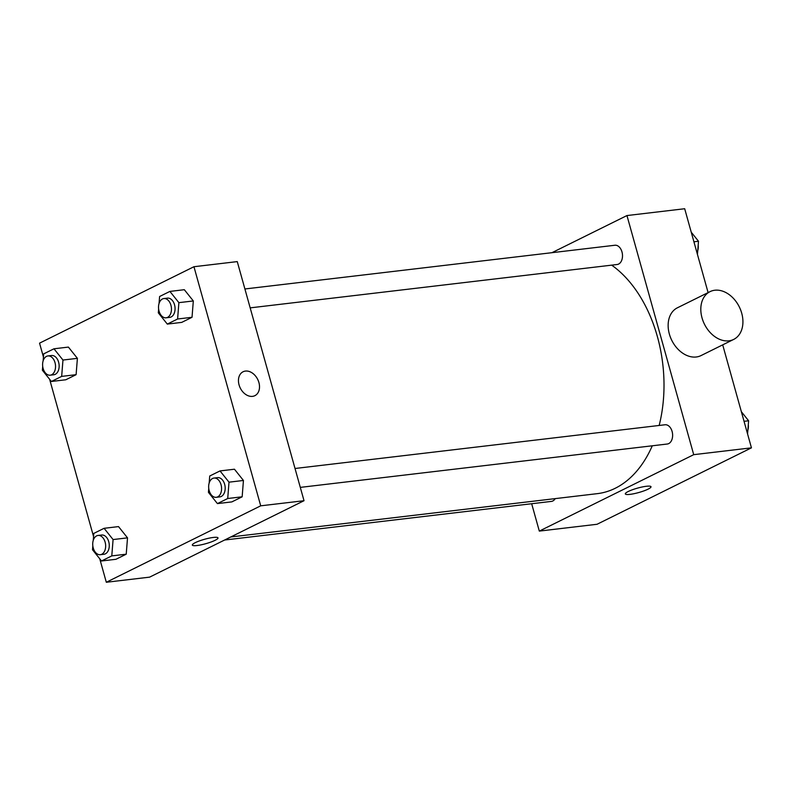 <?xml version="1.0" encoding="UTF-8"?>
<svg xmlns="http://www.w3.org/2000/svg" width="791" height="791" viewBox="0 0 791 791"><rect width="100%" height="100%" fill="white"/><g stroke="black" fill="none" stroke-linecap="round" stroke-linejoin="round"><path stroke-width="1.19" d="M551.94 252.695L626.956 215.557L684.69 208.735L708.103 292.601M722.697 344.856L751.45 447.844L597.047 524.275L539.314 531.097L531.671 503.729M626.956 215.557L693.717 454.667L751.45 447.844M693.717 454.667L539.314 531.097M651.003 486.732A13.328 2.294 -15.6 0 1 643.923 490.885A13.328 2.294 -15.6 0 1 629.992 494.365A13.328 2.294 -15.6 0 1 625.325 493.91A13.328 2.294 -15.6 0 1 637.546 488.116A13.328 2.294 -15.6 0 1 651.003 486.742A13.328 2.294 -15.6 0 1 643.923 490.885A13.328 2.294 -15.6 0 1 630.002 494.365A13.328 2.294 -15.6 0 1 625.325 493.9M230.794 536.96L597.353 493.643A121.152 80.168 -96.7 0 0 652.278 445.788M659.16 425.459A121.152 80.168 -96.7 0 0 611.68 265.153M250.174 307.867L617.168 264.501A9.69 6.417 -96.7 0 0 622.408 254.129A9.69 6.417 -96.7 0 0 614.894 245.25L244.903 288.972M300.293 487.385L667.297 444.018A9.69 6.417 -96.7 0 0 672.528 433.636A9.69 6.417 -96.7 0 0 665.023 424.767L295.023 468.49M224.624 540.016L551.367 501.405A9.69 6.417 -96.7 0 0 555.223 498.627M733.692 339.418L701.024 355.584A26.657 19.449 -116.3 0 1 671.767 340.328A26.657 19.449 -116.3 0 1 677.383 307.808L710.041 291.642A26.657 19.449 -116.3 0 1 741.711 313.187A26.657 19.449 -116.3 0 1 733.692 339.418A26.657 19.449 -116.3 0 1 704.435 324.162A26.657 19.449 -116.3 0 1 710.041 291.642M43.436 357.067L39.55 343.156L193.953 266.725L237.26 261.603L304.021 500.713L149.608 577.143L106.31 582.265L99.755 558.802M193.953 266.725L260.714 505.825L304.021 500.713M260.714 505.825L106.31 582.265M218 537.9A13.328 2.294 -15.6 0 1 210.92 542.053A13.328 2.294 -15.6 0 1 196.999 545.523A13.328 2.294 -15.6 0 1 192.332 545.068A13.328 2.294 -15.6 0 1 204.543 539.284A13.328 2.294 -15.6 0 1 218 537.9A13.328 2.294 -15.6 0 1 210.93 542.053A13.328 2.294 -15.6 0 1 196.999 545.533A13.328 2.294 -15.6 0 1 192.322 545.068M159.05 303.487L159.604 296.506L169.897 291.414L184.323 289.704L193.32 300.956L192.025 317.29L181.742 322.382L192.025 317.29L193.32 300.956L178.885 302.656L177.599 319L167.306 324.092L158.319 312.84L158.625 308.935M93.249 540.391L93.803 533.401L104.086 528.309L118.521 526.598L127.519 537.85L126.224 554.194L115.941 559.286L126.224 554.194L127.519 537.85L113.083 539.561L111.788 555.895L101.505 560.987L92.507 549.745L92.824 545.83M93.556 536.575L49.635 379.294M209.18 483.004L209.724 476.014L220.017 470.922L234.452 469.221L243.44 480.463L242.155 496.807L231.862 501.899L242.155 496.807L243.44 480.463L229.004 482.174L227.719 498.508L217.426 503.6L208.438 492.358L208.745 488.442M43.129 360.874L43.683 353.884L53.966 348.791L68.402 347.091L77.399 358.343L76.104 374.677L65.821 379.769L76.104 374.677L77.399 358.343L62.964 360.043L61.668 376.387L51.385 381.48L42.388 370.228L42.704 366.322M243.074 371.78A13.328 9.729 -116.3 0 1 258.904 382.547A13.328 9.729 -116.3 0 1 254.9 395.658A13.328 9.729 -116.3 0 1 240.266 388.035A13.328 9.729 -116.3 0 1 243.074 371.77A13.328 9.729 -116.3 0 1 258.914 382.547A13.328 9.729 -116.3 0 1 254.9 395.658M53.966 348.791L62.964 360.043M50.209 375.191L53.818 374.766A9.69 6.417 -96.7 0 0 59.048 364.384A9.69 6.417 -96.7 0 0 51.544 355.515L47.935 355.94A9.69 6.417 -96.7 0 0 43.129 368.507A9.69 6.417 -96.7 0 0 50.209 375.191A9.69 6.417 -96.7 0 0 55.439 364.809A9.69 6.417 -96.7 0 0 47.935 355.94M61.668 376.387L76.104 374.677M51.385 381.48L65.821 379.769M68.402 347.091L77.399 358.343M169.897 291.414L178.885 302.656M166.13 317.804L169.739 317.379A9.69 6.417 -96.7 0 0 174.969 306.997A9.69 6.417 -96.7 0 0 167.465 298.128L163.856 298.553A9.69 6.417 -96.7 0 0 159.05 311.12A9.69 6.417 -96.7 0 0 166.13 317.804A9.69 6.417 -96.7 0 0 171.36 307.422A9.69 6.417 -96.7 0 0 163.856 298.553M177.599 319L192.025 317.29M167.306 324.092L181.742 322.382M184.323 289.704L193.32 300.956M104.086 528.309L113.083 539.561M100.328 554.699L103.937 554.273A9.69 6.417 -96.7 0 0 109.168 543.892A9.69 6.417 -96.7 0 0 101.663 535.023L98.054 535.448A9.69 6.417 -96.7 0 0 93.249 548.015A9.69 6.417 -96.7 0 0 100.328 554.699A9.69 6.417 -96.7 0 0 105.559 544.327A9.69 6.417 -96.7 0 0 98.054 535.448M111.788 555.895L126.224 554.194M101.505 560.987L115.941 559.286M118.521 526.598L127.519 537.85M220.017 470.922L229.004 482.174M216.25 497.312L219.858 496.886A9.69 6.417 -96.7 0 0 225.089 486.514A9.69 6.417 -96.7 0 0 217.584 477.635L213.975 478.061A9.69 6.417 -96.7 0 0 209.18 490.628A9.69 6.417 -96.7 0 0 216.25 497.312A9.69 6.417 -96.7 0 0 221.48 486.94A9.69 6.417 -96.7 0 0 213.975 478.061M227.719 498.508L242.155 496.807M217.426 503.6L231.862 501.899M234.452 469.221L243.44 480.463M691.245 232.198L698.493 241.255L697.444 254.425M693.925 241.799L698.493 241.255M697.751 250.609A9.69 6.417 -96.7 0 0 698.176 245.17M741.365 411.706L748.612 420.772L747.564 433.933M744.044 421.316L748.612 420.772M747.871 430.126A9.69 6.417 -96.7 0 0 748.296 424.678"/></g></svg>
